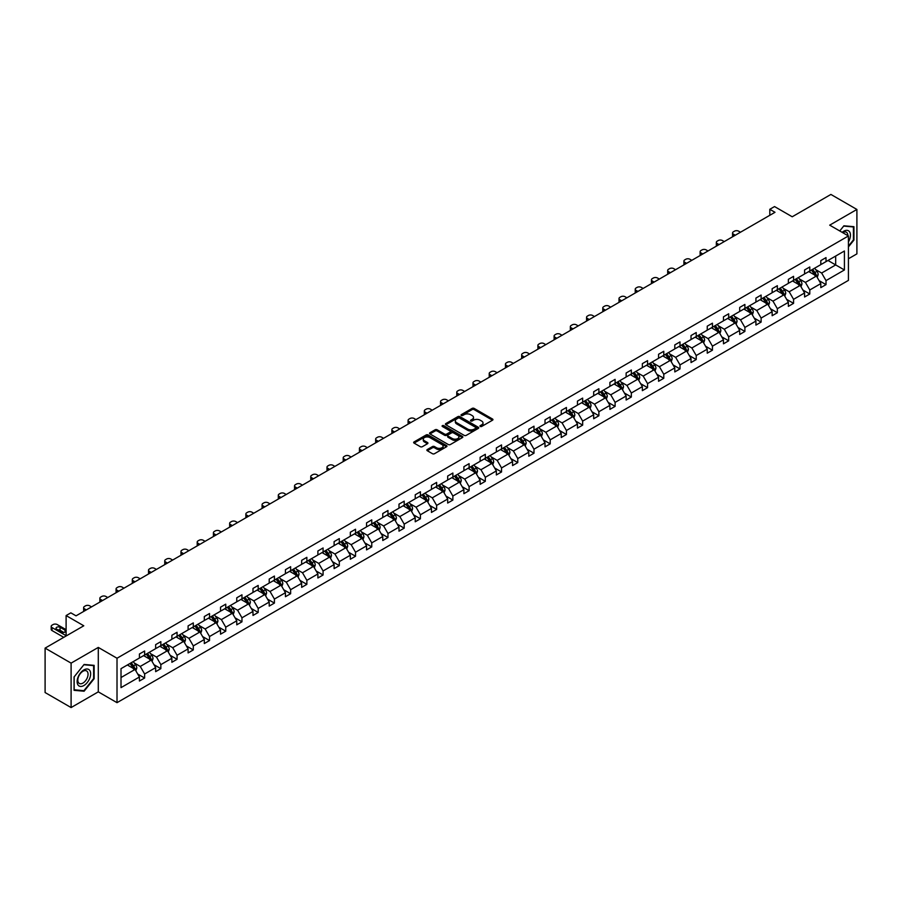 <?xml version="1.0" encoding="UTF-8"?>
<svg xmlns="http://www.w3.org/2000/svg" width="902" height="902" viewBox="0 0 902 902"><rect width="100%" height="100%" fill="white"/><g stroke="black" fill="none" stroke-linecap="round" stroke-linejoin="round"><path stroke-width="1.35" d="M480.247 426.454A1.015 0.586 0 0 0 481.679 426.454L492.526 420.197A1.443 0.834 0 0 0 492.954 419.61A1.443 0.834 0 0 0 492.526 419.024L474.148 408.414A1.443 0.834 0 0 0 472.107 408.414L461.26 414.672A1.015 0.586 0 0 0 462.692 415.495L464.102 414.683A4.623 2.672 0 0 1 470.63 414.683L472.163 415.574A4.623 2.672 0 0 1 473.516 417.457A4.623 2.672 0 0 1 472.163 419.34L470.754 420.152A1.015 0.586 0 0 0 472.186 420.975L473.595 420.174A4.623 2.672 0 0 1 480.123 420.174L481.657 421.054A4.623 2.672 0 0 1 483.01 422.937A4.623 2.672 0 0 1 481.657 424.819L480.247 425.631A1.015 0.586 0 0 0 480.247 426.454L480.247 425.631M848.421 258.773L856.9 253.879L856.9 209.456L830.9 194.437L792.215 216.773L774.536 206.569L769.801 209.298L769.801 215.307M71.1 707.563L98.295 691.857L98.295 647.422L71.1 663.128L71.1 707.563L45.1 692.544L45.1 648.121L83.785 625.785L66.105 615.57L66.105 635.989M71.1 663.128L45.1 648.121M427.3 449.546A1.443 0.834 0 0 0 426.872 450.132A1.443 0.834 0 0 0 427.3 450.729L432.453 453.706A1.443 0.834 0 0 0 434.493 453.706L446.535 446.749A1.443 0.834 0 0 0 446.964 446.163A1.443 0.834 0 0 0 446.535 445.565L428.168 434.967A1.443 0.834 0 0 0 426.127 434.967L414.074 441.912A1.443 0.834 0 0 0 413.657 442.51A1.443 0.834 0 0 0 414.074 443.096L420.309 446.693A1.443 0.834 0 0 0 422.35 446.693L427.503 443.716A1.443 0.834 0 0 0 427.92 443.119A1.443 0.834 0 0 0 427.503 442.532L424.414 440.751A3.867 2.232 0 0 1 423.286 439.173A3.867 2.232 0 0 1 425.665 437.12A3.867 2.232 0 0 1 429.871 437.594L441.969 444.585A3.867 2.232 0 0 1 443.107 446.163A3.867 2.232 0 0 1 440.717 448.215A3.867 2.232 0 0 1 436.512 447.73L434.493 446.569A1.443 0.834 0 0 0 432.453 446.569L427.3 449.546L427.3 450.729L432.453 447.775L432.453 446.569M66.105 615.57L70.841 612.841L76.039 615.841L774.998 212.297L769.801 209.298M98.295 647.422L117.012 658.234L848.421 235.963L848.421 280.387L117.012 702.669L117.012 658.234M856.9 209.456L829.705 225.15L848.421 235.963M464.203 435.373A1.443 0.834 0 0 0 466.244 435.373L478.285 428.416A1.443 0.834 0 0 0 478.714 427.83A1.443 0.834 0 0 0 478.285 427.244L459.919 416.634A1.443 0.834 0 0 0 457.866 416.634L445.825 423.59A1.443 0.834 0 0 0 445.408 424.177A1.443 0.834 0 0 0 445.825 424.763L464.203 435.373M442.713 426.68A1.015 0.586 0 0 1 443.739 426.826L462.399 437.594L450.369 444.539A1.443 0.834 0 0 1 448.328 444.539L429.95 433.93L435.102 430.976L435.102 429.78L429.95 432.746A1.443 0.834 0 0 0 429.532 433.343A1.443 0.834 0 0 0 429.95 433.93L429.95 432.746M435.102 430.976A1.443 0.834 0 0 1 437.154 430.976L437.154 429.78A1.443 0.834 0 0 0 435.102 429.78M437.154 429.78L444.596 434.076A1.443 0.834 0 0 0 446.648 434.076L450.064 432.103A1.443 0.834 0 0 0 450.481 431.517A1.443 0.834 0 0 0 450.064 430.919L442.307 426.443A1.015 0.586 0 0 1 443.739 425.62L462.41 436.41A1.443 0.834 0 0 1 462.839 436.996A1.443 0.834 0 0 1 462.41 437.583L462.41 436.41M121.015 668.653L139.427 658.02L139.427 654.006L144.624 650.996L144.624 655.021L155.651 648.662L155.651 644.637L160.849 641.638L160.849 645.652L171.876 639.293L171.876 635.267L177.074 632.268L177.074 636.293L188.101 629.923L188.101 625.898L193.299 622.899L193.299 626.924L204.314 620.553L204.314 616.54L209.523 613.529L209.523 617.554L220.539 611.195L220.539 607.17L225.748 604.171L225.748 608.185L236.764 601.826L236.764 597.801L241.961 594.801L241.961 598.827L252.988 592.456L252.988 588.431L258.186 585.432L258.186 589.457L269.213 583.098L269.213 579.073L274.411 576.062L274.411 580.087L285.438 573.728L285.438 569.703L290.636 566.704L290.636 570.729L301.663 564.359L301.663 560.334L306.86 557.335L306.86 561.36L317.887 554.989L317.887 550.975L323.085 547.965L323.085 551.99L334.112 545.631L334.112 541.606L339.31 538.607L339.31 542.621L350.326 536.262L350.326 532.236L355.535 529.237L355.535 533.262L366.55 526.892L366.55 522.867L371.759 519.868L371.759 523.893L382.775 517.522L382.775 513.509L387.973 510.498L387.973 514.523L399 508.164L399 504.139L404.197 501.14L404.197 505.154L415.224 498.795L415.224 494.77L420.422 491.77L420.422 495.796L431.449 489.425L431.449 485.4L436.647 482.401L436.647 486.426L447.674 480.056L447.674 476.042L452.872 473.031L452.872 477.057L463.899 470.697L463.899 466.672L469.096 463.673L469.096 467.687L480.123 461.328L480.123 457.303L485.321 454.304L485.321 458.329L496.348 451.958L496.348 447.933L501.546 444.934L501.546 448.959L512.562 442.589L512.562 438.575L517.771 435.565L517.771 439.59L528.786 433.231L528.786 429.205L533.984 426.206L533.984 430.22L545.011 423.861L545.011 419.836L550.209 416.837L550.209 420.862L561.236 414.492L561.236 410.466L566.433 407.467L566.433 411.492L577.46 405.133L577.46 401.108L582.658 398.098L582.658 402.123L593.685 395.764L593.685 391.739L598.883 388.739L598.883 392.765L609.91 386.394L609.91 382.369L615.108 379.37L615.108 383.395L626.135 377.025L626.135 373L631.332 370L631.332 374.026L642.359 367.666L642.359 363.641L647.557 360.631L647.557 364.656L658.573 358.297L658.573 354.272L663.782 351.273L663.782 355.298L674.797 348.927L674.797 344.902L680.007 341.903L680.007 345.928L691.022 339.558L691.022 335.544L696.22 332.534L696.22 336.559L707.247 330.2L707.247 326.174L712.445 323.175L712.445 327.189L723.472 320.83L723.472 316.805L728.669 313.806L728.669 317.831L739.696 311.461L739.696 307.435L744.894 304.436L744.894 308.461L755.921 302.091L755.921 298.077L761.119 295.067L761.119 299.092L772.146 292.733L772.146 288.708L777.344 285.709L777.344 289.722L788.371 283.363L788.371 279.338L793.568 276.339L793.568 280.364L804.584 273.994L804.584 269.969L809.793 266.969L809.793 270.995L820.809 264.624L820.809 260.61L826.018 257.6L826.018 261.625L844.419 251.004L844.419 269.969L826.018 280.601L826.018 284.626L820.809 287.625L820.809 283.6L809.793 289.97L809.793 293.996L804.584 296.995L804.584 292.97L793.568 299.329L793.568 303.354L788.371 306.364L788.371 302.339L777.344 308.698L777.344 312.723L772.146 315.723L772.146 311.697L761.119 318.068L761.119 322.093L755.921 325.092L755.921 321.067L744.894 327.437L744.894 331.451L739.696 334.462L739.696 330.436L728.669 336.796L728.669 340.821L723.472 343.82L723.472 339.806L712.445 346.165L712.445 350.19L707.247 353.189L707.247 349.164L696.22 355.535L696.22 359.56L691.022 362.559L691.022 358.534L680.007 364.904L680.007 368.918L674.797 371.928L674.797 367.903L663.782 374.262L663.782 378.288L658.573 381.287L658.573 377.273L647.557 383.632L647.557 387.657L642.359 390.656L642.359 386.631L631.332 393.001L631.332 397.027L626.135 400.026L626.135 396.001L615.108 402.371L615.108 406.385L609.91 409.395L609.91 405.37L598.883 411.729L598.883 415.754L593.685 418.753L593.685 414.74L582.658 421.099L582.658 425.124L577.46 428.123L577.46 424.098L566.433 430.468L566.433 434.493L561.236 437.493L561.236 433.467L550.209 439.838L550.209 443.852L545.011 446.862L545.011 442.837L533.984 449.196L533.984 453.221L528.786 456.22L528.786 452.206L517.771 458.566L517.771 462.591L512.562 465.59L512.562 461.565L501.546 467.935L501.546 471.96L496.348 474.959L496.348 470.934L485.321 477.293L485.321 481.318L480.123 484.329L480.123 480.304L469.096 486.663L469.096 490.688L463.899 493.687L463.899 489.662L452.872 496.032L452.872 500.058L447.674 503.057L447.674 499.031L436.647 505.402L436.647 509.416L431.449 512.426L431.449 508.401L420.422 514.76L420.422 518.785L415.224 521.784L415.224 517.771L404.197 524.13L404.197 528.155L399 531.154L399 527.129L387.973 533.499L387.973 537.524L382.775 540.523L382.775 536.498L371.759 542.869L371.759 546.883L366.55 549.893L366.55 545.868L355.535 552.227L355.535 556.252L350.326 559.251L350.326 555.237L339.31 561.596L339.31 565.622L334.112 568.621L334.112 564.596L323.085 570.966L323.085 574.991L317.887 577.99L317.887 573.965L306.86 580.336L306.86 584.349L301.663 587.36L301.663 583.335L290.636 589.694L290.636 593.719L285.438 596.718L285.438 592.704L274.411 599.063L274.411 603.088L269.213 606.088L269.213 602.062L258.186 608.433L258.186 612.458L252.988 615.457L252.988 611.432L241.961 617.802L241.961 621.816L236.764 624.827L236.764 620.802L225.748 627.161L225.748 631.186L220.539 634.185L220.539 630.171L209.523 636.53L209.523 640.555L204.314 643.554L204.314 639.529L193.299 645.9L193.299 649.925L188.101 652.924L188.101 648.899L177.074 655.258L177.074 659.283L171.876 662.293L171.876 658.268L160.849 664.627L160.849 668.653L155.651 671.652L155.651 667.627L144.624 673.997L144.624 678.022L139.427 681.021L139.427 676.996L121.015 687.628L121.015 668.653M143.587 655.619L151.277 660.061L140.261 666.431L134.24 662.959M140.261 666.431L144.624 673.997M151.277 660.061L155.651 667.627M139.427 657.062L140.261 657.547L144.624 655.021M159.812 646.26L167.501 650.703L156.486 657.062L150.465 653.589M156.486 657.062L160.849 664.627M167.501 650.703L171.876 658.268M155.651 647.692L156.486 648.177L160.849 645.652M176.037 636.891L183.726 641.333L172.699 647.692L166.69 644.22M172.699 647.692L177.074 655.258M183.726 641.333L188.101 648.899M171.876 638.334L172.699 638.808L177.074 636.293M192.25 627.521L199.951 631.964L188.924 638.334L182.903 634.861M188.924 638.334L193.299 645.9M199.951 631.964L204.314 639.529M188.101 628.965L188.924 629.449L193.299 626.924M208.475 618.152L216.176 622.606L205.149 628.965L199.128 625.492M205.149 628.965L209.523 636.53M216.176 622.606L220.539 630.171M204.314 619.595L205.149 620.08L209.523 617.554M224.699 608.794L232.4 613.236L221.373 619.595L215.352 616.122M221.373 619.595L225.748 627.161M232.4 613.236L236.764 620.802M220.539 610.237L221.373 610.71L225.748 608.185M240.924 599.424L248.625 603.866L237.598 610.237L231.577 606.753M237.598 610.237L241.961 617.802M248.625 603.866L252.988 611.432M236.764 600.867L237.598 601.341L241.961 598.827M257.149 590.055L264.85 594.497L253.823 600.867L247.802 597.395M253.823 600.867L258.186 608.433M264.85 594.497L269.213 602.062M252.988 591.498L253.823 591.983L258.186 589.457M273.374 580.696L281.074 585.139L270.048 591.498L264.027 588.025M270.048 591.498L274.411 599.063M281.074 585.139L285.438 592.704M269.213 582.128L270.048 582.613L274.411 580.087M289.598 571.327L297.288 575.769L286.272 582.128L280.251 578.656M286.272 582.128L290.636 589.694M297.288 575.769L301.663 583.335M285.438 572.77L286.272 573.244L290.636 570.729M305.823 561.957L313.513 566.4L302.497 572.77L296.476 569.286M302.497 572.77L306.86 580.336M313.513 566.4L317.887 573.965M301.663 563.4L302.497 563.874L306.86 561.36M322.048 552.588L329.737 557.03L318.71 563.4L312.701 559.928M318.71 563.4L323.085 570.966M329.737 557.03L334.112 564.596M317.887 554.031L318.71 554.516L323.085 551.99M338.273 543.23L345.962 547.672L334.935 554.031L328.926 550.558M334.935 554.031L339.31 561.596M345.962 547.672L350.326 555.237M334.112 544.661L334.935 545.146L339.31 542.621M354.486 533.86L362.187 538.302L351.16 544.661L345.139 541.189M351.16 544.661L355.535 552.227M362.187 538.302L366.55 545.868M350.326 535.303L351.16 535.777L355.535 533.262M370.711 524.49L378.412 528.933L367.385 535.303L361.364 531.819M367.385 535.303L371.759 542.869M378.412 528.933L382.775 536.498M366.55 525.934L367.385 526.407L371.759 523.893M386.935 515.121L394.636 519.563L383.609 525.934L377.588 522.461M383.609 525.934L387.973 533.499M394.636 519.563L399 527.129M382.775 516.564L383.609 517.049L387.973 514.523M403.16 505.763L410.861 510.205L399.834 516.564L393.813 513.091M399.834 516.564L404.197 524.13M410.861 510.205L415.224 517.771M399 507.195L399.834 507.679L404.197 505.154M419.385 496.393L427.086 500.835L416.059 507.195L410.038 503.722M416.059 507.195L420.422 514.76M427.086 500.835L431.449 508.401M415.224 497.836L416.059 498.31L420.422 495.796M435.61 487.024L443.299 491.466L432.283 497.836L426.263 494.352M432.283 497.836L436.647 505.402M443.299 491.466L447.674 499.031M431.449 488.467L432.283 488.952L436.647 486.426M451.834 477.654L459.524 482.096L448.508 488.467L442.487 484.994M448.508 488.467L452.872 496.032M459.524 482.096L463.899 489.662M447.674 479.097L448.508 479.582L452.872 477.057M468.059 468.296L475.749 472.738L464.733 479.097L458.712 475.625M464.733 479.097L469.096 486.663M475.749 472.738L480.123 480.304M463.899 469.728L464.733 470.213L469.096 467.687M484.284 458.926L491.973 463.369L480.946 469.728L474.937 466.255M480.946 469.728L485.321 477.293M491.973 463.369L496.348 470.934M480.123 460.37L480.946 460.843L485.321 458.329M500.497 449.557L508.198 453.999L497.171 460.37L491.15 456.897M497.171 460.37L501.546 467.935M508.198 453.999L512.562 461.565M496.348 451L497.171 451.485L501.546 448.959M516.722 440.187L524.423 444.641L513.396 451L507.375 447.527M513.396 451L517.771 458.566M524.423 444.641L528.786 452.206M512.562 441.63L513.396 442.115L517.771 439.59M532.947 430.829L540.648 435.271L529.621 441.63L523.6 438.158M529.621 441.63L533.984 449.196M540.648 435.271L545.011 442.837M528.786 432.272L529.621 432.746L533.984 430.22M549.171 421.459L556.872 425.902L545.845 432.272L539.824 428.788M545.845 432.272L550.209 439.838M556.872 425.902L561.236 433.467M545.011 422.903L545.845 423.376L550.209 420.862M565.396 412.09L573.097 416.532L562.07 422.903L556.049 419.43M562.07 422.903L566.433 430.468M573.097 416.532L577.46 424.098M561.236 413.533L562.07 414.018L566.433 411.492M581.621 402.732L589.31 407.174L578.295 413.533L572.274 410.06M578.295 413.533L582.658 421.099M589.31 407.174L593.685 414.74M577.46 404.164L578.295 404.648L582.658 402.123M597.846 393.362L605.535 397.805L594.519 404.164L588.499 400.691M594.519 404.164L598.883 411.729M605.535 397.805L609.91 405.37M593.685 394.805L594.519 395.279L598.883 392.765M614.07 383.993L621.76 388.435L610.744 394.805L604.723 391.321M610.744 394.805L615.108 402.371M621.76 388.435L626.135 396.001M609.91 385.436L610.744 385.909L615.108 383.395M630.295 374.623L637.985 379.065L626.958 385.436L620.948 381.963M626.958 385.436L631.332 393.001M637.985 379.065L642.359 386.631M626.135 376.066L626.958 376.551L631.332 374.026M646.508 365.265L654.209 369.707L643.182 376.066L637.162 372.594M643.182 376.066L647.557 383.632M654.209 369.707L658.573 377.273M642.359 366.697L643.182 367.182L647.557 364.656M662.733 355.895L670.434 360.338L659.407 366.697L653.386 363.224M659.407 366.697L663.782 374.262M670.434 360.338L674.797 367.903M658.573 357.339L659.407 357.812L663.782 355.298M678.958 346.526L686.659 350.968L675.632 357.339L669.611 353.855M675.632 357.339L680.007 364.904M686.659 350.968L691.022 358.534M674.797 347.969L675.632 348.443L680.007 345.928M695.183 337.156L702.883 341.599L691.857 347.969L685.836 344.496M691.857 347.969L696.22 355.535M702.883 341.599L707.247 349.164M691.022 338.6L691.857 339.084L696.22 336.559M711.407 327.798L719.108 332.24L708.081 338.6L702.06 335.127M708.081 338.6L712.445 346.165M719.108 332.24L723.472 339.806M707.247 329.23L708.081 329.715L712.445 327.189M727.632 318.429L735.333 322.871L724.306 329.23L718.285 325.757M724.306 329.23L728.669 336.796M735.333 322.871L739.696 330.436M723.472 319.872L724.306 320.345L728.669 317.831M743.857 309.059L751.546 313.501L740.531 319.872L734.51 316.388M740.531 319.872L744.894 327.437M751.546 313.501L755.921 321.067M739.696 310.502L740.531 310.987L744.894 308.461M760.082 299.69L767.771 304.132L756.755 310.502L750.735 307.03M756.755 310.502L761.119 318.068M767.771 304.132L772.146 311.697M755.921 301.133L756.755 301.618L761.119 299.092M776.306 290.331L783.996 294.774L772.969 301.133L766.959 297.66M772.969 301.133L777.344 308.698M783.996 294.774L788.371 302.339M772.146 291.763L772.969 292.248L777.344 289.722M792.531 280.962L800.221 285.404L789.194 291.763L783.184 288.29M789.194 291.763L793.568 299.329M800.221 285.404L804.584 292.97M788.371 282.405L789.194 282.878L793.568 280.364M808.744 271.592L816.445 276.035L805.418 282.405L799.397 278.932M805.418 282.405L809.793 289.97M816.445 276.035L820.809 283.6M804.584 273.035L805.418 273.52L809.793 270.995M827.991 260.486L835.68 264.929L821.643 273.035L815.622 269.563M821.643 273.035L826.018 280.601M844.419 269.969L835.68 264.929L835.68 256.044L844.419 251.004M98.295 691.857L117.012 702.669M820.809 263.666L821.643 264.151L826.018 261.625M121.015 677.537L135.052 669.431L127.362 664.988M135.052 669.431L139.427 676.996M819.095 280.635L826.018 284.626M802.87 289.993L809.793 293.996M786.645 299.363L793.568 303.354M770.432 308.732L777.344 312.723M754.207 318.102L761.119 322.093M737.983 327.46L744.894 331.451M721.758 336.829L728.669 340.821M705.533 346.199L712.445 350.19M689.308 355.568L696.22 359.56M673.084 364.927L680.007 368.918M656.859 374.296L663.782 378.288M640.634 383.666L647.557 387.657M624.409 393.035L631.332 397.027M608.196 402.393L615.108 406.385M591.971 411.763L598.883 415.754M575.747 421.133L582.658 425.124M559.522 430.491L566.433 434.493M543.297 439.86L550.209 443.852M527.072 449.23L533.984 453.221M510.848 458.599L517.771 462.591M494.623 467.958L501.546 471.96M478.398 477.327L485.321 481.318M462.185 486.697L469.096 490.688M445.96 496.066L452.872 500.058M429.735 505.424L436.647 509.416M413.511 514.794L420.422 518.785M397.286 524.163L404.197 528.155M381.061 533.533L387.973 537.524M364.836 542.891L371.759 546.883M348.612 552.261L355.535 556.252M332.387 561.63L339.31 565.622M316.174 571L323.085 574.991M299.949 580.358L306.86 584.349M283.724 589.728L290.636 593.719M267.499 599.097L274.411 603.088M251.275 608.455L258.186 612.458M235.05 617.825L241.961 621.816M218.825 627.194L225.748 631.186M202.6 636.564L209.523 640.555M186.376 645.922L193.299 649.925M170.151 655.292L177.074 659.283M153.938 664.661L160.849 668.653M137.713 674.031L144.624 678.022M848.421 246.922L853.935 240.067L853.935 226.684L843.9 225.793L839.751 230.957L843.697 226.086L853.416 226.954L853.416 239.921L848.421 246.133M94.135 678.732L94.135 665.349L84.1 664.458L74.065 676.94L74.065 690.323L84.1 691.225L94.135 678.732L93.616 678.439M480.653 426.601L481.657 426.026A4.623 2.672 0 0 0 483.01 424.143L483.01 422.937M473.516 417.457L473.516 418.663A4.623 2.672 0 0 1 472.163 420.546L471.16 421.121M492.503 420.208L474.148 409.609A1.443 0.834 0 0 0 472.107 409.609L461.666 415.642M478.263 428.427L459.919 417.829A1.443 0.834 0 0 0 457.866 417.829L445.847 424.774M475.737 428.247A1.015 0.586 0 0 0 475.737 427.413L459.603 418.111A1.015 0.586 0 0 0 458.182 418.111L456.694 418.956A4.623 2.672 0 0 0 455.341 420.851A4.623 2.672 0 0 0 456.694 422.734L467.721 429.093A4.623 2.672 0 0 0 474.26 429.093L475.737 428.247L475.737 429.442A1.015 0.586 0 0 0 476.03 429.036L476.03 427.83M455.341 420.851L455.341 422.046A4.623 2.672 0 0 0 456.694 423.929L456.694 422.734M475.737 429.442L474.26 430.299A4.623 2.672 0 0 1 467.721 430.299L456.694 423.929M437.154 430.976L444.596 435.283A1.443 0.834 0 0 0 446.648 435.283L450.064 433.298A1.443 0.834 0 0 0 450.481 432.712L450.481 431.517M452.33 438.541A3.867 2.232 0 0 0 456.547 439.026A3.867 2.232 0 0 0 458.926 436.963A3.867 2.232 0 0 0 457.799 435.384L453.537 432.926A1.443 0.834 0 0 0 451.496 432.926L448.068 434.899A1.443 0.834 0 0 0 447.651 435.497A1.443 0.834 0 0 0 448.068 436.083L452.33 438.541L452.33 439.748A3.867 2.232 0 0 0 456.547 440.221A3.867 2.232 0 0 0 458.926 438.169L458.926 436.963M447.651 435.497L447.651 436.692A1.443 0.834 0 0 0 448.068 437.278L448.068 436.083M452.33 439.748L448.068 437.278M443.107 446.163L443.107 447.358A3.867 2.232 0 0 1 440.717 449.421A3.867 2.232 0 0 1 436.512 448.937L434.493 447.775A1.443 0.834 0 0 0 432.453 447.775M423.286 439.173L423.286 440.379A3.867 2.232 0 0 0 424.414 441.957L424.414 440.751M427.503 442.532L427.503 443.716L424.414 441.957M446.535 445.565L446.535 446.749L428.168 436.162A1.443 0.834 0 0 0 426.127 436.162L414.097 443.107L414.074 441.912M83.04 690.605L84.1 691.225M817.235 277.41L818.193 274.648A3.901 2.255 -120 0 0 816.953 271.322L814.619 268.21M735.277 235.242L733.439 234.182A2.943 1.703 -0 0 1 732.571 232.975A2.943 1.703 -0 0 1 733.439 231.769L734.476 231.171A2.943 1.703 -0 0 1 738.637 231.171L740.474 232.231M810.424 272.562L809.41 271.209M732.819 236.662A2.943 1.703 180 0 1 732.571 235.974L732.571 232.975M814.844 275.527L816.084 274.806A3.901 2.255 -120 0 0 814.968 272.472L812.634 269.348M811.665 269.912L814.235 273.34A1.984 1.15 60 0 1 814.596 273.949L816.084 274.806M811.394 270.07L813.728 273.182A3.901 2.255 60 0 1 814.698 275.031M801.01 286.768L801.968 284.006A3.901 2.255 -120 0 0 800.728 280.691L798.394 277.579M719.052 244.6L717.214 243.54A2.943 1.703 -0 0 1 716.346 242.345A2.943 1.703 -0 0 1 717.214 241.138L718.251 240.541A2.943 1.703 -0 0 1 722.412 240.541L724.25 241.601M794.2 281.931L793.185 280.578M716.594 246.02A2.943 1.703 180 0 1 716.346 245.344L716.346 242.345M798.62 284.897L799.86 284.175A3.901 2.255 -120 0 0 798.744 281.83L796.41 278.718M795.44 279.282L798.011 282.709A1.984 1.15 60 0 1 798.371 283.318L799.86 284.175M795.169 279.44L797.503 282.551A3.901 2.255 60 0 1 798.473 284.389M784.785 296.138L785.743 293.375A3.901 2.255 -120 0 0 784.503 290.061L782.169 286.937M702.827 253.969L700.989 252.91A2.943 1.703 -0 0 1 700.121 251.703A2.943 1.703 -0 0 1 700.989 250.508L702.027 249.91A2.943 1.703 -0 0 1 706.187 249.91L708.025 250.97M777.975 291.301L776.972 289.948M700.369 255.39A2.943 1.703 180 0 1 700.121 254.714L700.121 251.703M782.395 294.266L783.646 293.545A3.901 2.255 -120 0 0 782.53 291.199L780.185 288.088M779.215 288.651L781.786 292.079A1.984 1.15 60 0 1 782.147 292.676L783.646 293.545M778.945 288.798L781.279 291.921A3.901 2.255 60 0 1 782.248 293.759M848.421 241.894A9.561 5.525 120 0 0 849.549 239.571A9.561 5.525 120 0 0 849.12 231.262A9.561 5.525 120 0 0 842.152 232.344M847.857 235.636A7.239 4.183 120 0 0 846.358 232.231A7.239 4.183 120 0 0 842.671 232.637M852.773 226.582L853.416 226.954M89.749 678.236A9.561 5.525 120 0 0 87.269 669.002A9.561 5.525 120 0 0 78.034 677.199A9.561 5.525 120 0 0 80.515 686.433A9.561 5.525 120 0 0 89.749 678.236M87.37 677.571A7.239 4.183 120 0 0 86.558 670.908A7.239 4.183 120 0 0 78.508 676.771A7.239 4.183 120 0 0 79.32 683.445A7.239 4.183 120 0 0 87.37 677.571M74.167 689.816L74.167 676.85L83.886 664.751L93.616 665.62L93.616 678.586L83.886 690.684L74.065 689.759M92.974 665.248L93.616 665.62M768.56 305.507L769.519 302.745A3.901 2.255 -120 0 0 768.278 299.43L765.945 296.307M686.602 263.339L684.765 262.279A2.943 1.703 -0 0 1 683.908 261.073A2.943 1.703 -0 0 1 684.765 259.877L685.802 259.269A2.943 1.703 -0 0 1 689.962 259.269L691.8 260.34M761.75 300.659L760.747 299.306M684.144 264.76A2.943 1.703 180 0 1 683.908 264.072L683.908 261.073M766.17 303.636L767.422 302.914A3.901 2.255 -120 0 0 766.305 300.569L763.971 297.446M762.991 298.01L765.561 301.448A1.984 1.15 60 0 1 765.922 302.046L767.422 302.914M762.72 298.167L765.054 301.291A3.901 2.255 60 0 1 766.023 303.128M752.347 314.877L753.294 312.115A3.901 2.255 -120 0 0 752.054 308.788L749.72 305.677M670.378 272.708L668.54 271.637A2.943 1.703 -0 0 1 667.683 270.442A2.943 1.703 -0 0 1 668.54 269.236L669.577 268.638A2.943 1.703 -0 0 1 673.738 268.638L675.575 269.698M745.537 310.029L744.522 308.676M667.92 274.118A2.943 1.703 180 0 1 667.683 273.441L667.683 270.442M749.945 312.994L751.197 312.272A3.901 2.255 -120 0 0 750.081 309.927L747.747 306.815M746.766 307.379L749.337 310.807A1.984 1.15 60 0 1 749.697 311.415L751.197 312.272M746.495 307.537L748.829 310.649A3.901 2.255 60 0 1 749.799 312.498M736.122 324.235L737.069 321.473A3.901 2.255 -120 0 0 735.829 318.158L733.495 315.046M654.153 282.067L652.315 281.007A2.943 1.703 -0 0 1 651.458 279.812A2.943 1.703 -0 0 1 652.315 278.605L653.352 278.008A2.943 1.703 -0 0 1 657.513 278.008L659.362 279.068M729.312 319.398L728.297 318.045M651.706 283.487A2.943 1.703 180 0 1 651.458 282.811L651.458 279.812M733.721 322.364L734.972 321.642A3.901 2.255 -120 0 0 733.856 319.297L731.522 316.185M730.541 316.749L733.112 320.176A1.984 1.15 60 0 1 733.473 320.774L734.972 321.642M730.27 316.906L732.604 320.018A3.901 2.255 60 0 1 733.574 321.856M719.897 333.605L720.856 330.842A3.901 2.255 -120 0 0 719.604 327.527L717.27 324.404M637.939 291.436L636.09 290.376A2.943 1.703 -0 0 1 635.233 289.17A2.943 1.703 -0 0 1 636.09 287.975L637.139 287.377A2.943 1.703 -0 0 1 641.288 287.377L643.137 288.437M713.087 328.756L712.073 327.415M635.482 292.857A2.943 1.703 180 0 1 635.233 292.18L635.233 289.17M717.496 331.733L718.747 331.011A3.901 2.255 -120 0 0 717.631 328.666L715.297 325.554M714.316 326.118L716.887 329.546A1.984 1.15 60 0 1 717.248 330.143L718.747 331.011M714.046 326.265L716.38 329.388A3.901 2.255 60 0 1 717.349 331.226M703.673 342.974L704.631 340.212A3.901 2.255 -120 0 0 703.38 336.897L701.046 333.774M621.715 300.806L619.866 299.746A2.943 1.703 -0 0 1 619.009 298.539A2.943 1.703 -0 0 1 619.866 297.344L620.914 296.735A2.943 1.703 -0 0 1 625.075 296.735L626.913 297.807M696.863 338.126L695.848 336.773M619.257 302.226A2.943 1.703 180 0 1 619.009 301.539L619.009 298.539M701.271 341.091L702.523 340.381A3.901 2.255 -120 0 0 701.406 338.036L699.073 334.913M698.092 335.476L700.662 338.904A1.984 1.15 60 0 1 701.023 339.513L702.523 340.381M697.821 335.634L700.155 338.757A3.901 2.255 60 0 1 701.136 340.595M687.448 352.344L688.406 349.581A3.901 2.255 -120 0 0 687.155 346.255L684.821 343.143M605.49 310.175L603.652 309.104A2.943 1.703 -0 0 1 602.784 307.909A2.943 1.703 -0 0 1 603.652 306.703L604.69 306.105A2.943 1.703 -0 0 1 608.85 306.105L610.688 307.165M680.638 347.495L679.623 346.142M603.032 311.585A2.943 1.703 180 0 1 602.784 310.908L602.784 307.909M685.046 350.461L686.298 349.739A3.901 2.255 -120 0 0 685.182 347.394L682.848 344.282M681.878 344.846L684.438 348.273A1.984 1.15 60 0 1 684.798 348.882L686.298 349.739M681.596 345.004L683.942 348.116A3.901 2.255 60 0 1 684.911 349.965M671.223 361.702L672.182 358.94A3.901 2.255 -120 0 0 670.941 355.625L668.596 352.513M589.265 319.533L587.428 318.474A2.943 1.703 -0 0 1 586.559 317.278A2.943 1.703 -0 0 1 587.428 316.072L588.465 315.474A2.943 1.703 -0 0 1 592.625 315.474L594.463 316.534M664.413 356.865L663.398 355.512M586.807 320.954A2.943 1.703 180 0 1 586.559 320.278L586.559 317.278M668.833 359.83L670.073 359.109A3.901 2.255 -120 0 0 668.957 356.764L666.623 353.652M665.653 354.215L668.224 357.643A1.984 1.15 60 0 1 668.585 358.241L670.073 359.109M665.383 354.373L667.717 357.485A3.901 2.255 60 0 1 668.686 359.323M654.999 371.072L655.957 368.309A3.901 2.255 -120 0 0 654.717 364.994L652.383 361.871M573.041 328.903L571.203 327.843A2.943 1.703 -0 0 1 570.335 326.637A2.943 1.703 -0 0 1 571.203 325.442L572.24 324.844A2.943 1.703 -0 0 1 576.401 324.844L578.238 325.904M648.188 366.223L647.174 364.882M570.583 330.324A2.943 1.703 180 0 1 570.335 329.647L570.335 326.637M652.608 369.2L653.849 368.478A3.901 2.255 -120 0 0 652.732 366.133L650.398 363.01M649.429 363.574L651.999 367.013A1.984 1.15 60 0 1 652.36 367.61L653.849 368.478M649.158 363.731L651.492 366.855A3.901 2.255 60 0 1 652.462 368.692M638.774 380.441L639.732 377.679A3.901 2.255 -120 0 0 638.492 374.353L636.158 371.241M556.816 338.273L554.978 337.213A2.943 1.703 -0 0 1 554.11 336.006A2.943 1.703 -0 0 1 554.978 334.811L556.015 334.202A2.943 1.703 -0 0 1 560.176 334.202L562.014 335.273M631.964 375.593L630.96 374.24M554.358 339.693A2.943 1.703 180 0 1 554.11 339.005L554.11 336.006M636.384 378.558L637.624 377.848A3.901 2.255 -120 0 0 636.519 375.503L634.174 372.379M633.204 372.943L635.775 376.371A1.984 1.15 60 0 1 636.135 376.98L637.624 377.848M632.933 373.101L635.267 376.224A3.901 2.255 60 0 1 636.237 378.062M622.549 389.811L623.507 387.048A3.901 2.255 -120 0 0 622.267 383.722L619.933 380.61M540.591 347.642L538.753 346.571A2.943 1.703 -0 0 1 537.896 345.376A2.943 1.703 -0 0 1 538.753 344.169L539.791 343.572A2.943 1.703 -0 0 1 543.951 343.572L545.789 344.632M615.739 384.962L614.736 383.609M538.133 349.051A2.943 1.703 180 0 1 537.896 348.375L537.896 345.376M620.159 387.928L621.41 387.206A3.901 2.255 -120 0 0 620.294 384.861L617.96 381.749M616.979 382.313L619.55 385.74A1.984 1.15 60 0 1 619.911 386.349L621.41 387.206M616.709 382.471L619.043 385.582A3.901 2.255 60 0 1 620.012 387.432M606.324 399.169L607.283 396.406A3.901 2.255 -120 0 0 606.043 393.092L603.709 389.968M524.366 357L522.529 355.94A2.943 1.703 -0 0 1 521.672 354.745A2.943 1.703 -0 0 1 522.529 353.539L523.566 352.941A2.943 1.703 -0 0 1 527.726 352.941L529.564 354.001M599.526 394.332L598.511 392.979M521.908 358.421A2.943 1.703 180 0 1 521.672 357.744L521.672 354.745M603.934 397.297L605.186 396.576A3.901 2.255 -120 0 0 604.069 394.23L601.735 391.118M600.755 391.682L603.325 395.11A1.984 1.15 60 0 1 603.686 395.707L605.186 396.576M600.484 391.84L602.818 394.952A3.901 2.255 60 0 1 603.788 396.79M590.111 408.538L591.058 405.776A3.901 2.255 -120 0 0 589.818 402.461L587.484 399.338M508.142 366.37L506.304 365.31A2.943 1.703 -0 0 1 505.447 364.104A2.943 1.703 -0 0 1 506.304 362.908L507.341 362.311A2.943 1.703 -0 0 1 511.502 362.311L513.351 363.371M583.301 403.69L582.286 402.337M505.695 367.79A2.943 1.703 180 0 1 505.447 367.114L505.447 364.104M587.709 406.667L588.961 405.945A3.901 2.255 -120 0 0 587.845 403.6L585.511 400.477M584.53 401.04L587.101 404.479A1.984 1.15 60 0 1 587.461 405.077L588.961 405.945M584.259 401.198L586.593 404.322A3.901 2.255 60 0 1 587.563 406.159M573.886 417.908L574.845 415.145A3.901 2.255 -120 0 0 573.593 411.819L571.259 408.707M491.917 375.739L490.079 374.68A2.943 1.703 -0 0 1 489.222 373.473A2.943 1.703 -0 0 1 490.079 372.278L491.116 371.669A2.943 1.703 -0 0 1 495.277 371.669L497.126 372.74M567.076 413.06L566.061 411.707M489.47 377.16A2.943 1.703 180 0 1 489.222 376.472L489.222 373.473M571.485 416.025L572.736 415.303A3.901 2.255 -120 0 0 571.62 412.969L569.286 409.846M568.305 410.41L570.876 413.838A1.984 1.15 60 0 1 571.237 414.446L572.736 415.303M568.034 410.568L570.368 413.68A3.901 2.255 60 0 1 571.338 415.529M557.662 427.266L558.62 424.504A3.901 2.255 -120 0 0 557.368 421.189L555.034 418.077M475.704 385.109L473.854 384.038A2.943 1.703 -0 0 1 472.998 382.843A2.943 1.703 -0 0 1 473.854 381.636L474.903 381.039A2.943 1.703 -0 0 1 479.063 381.039L480.901 382.098M550.851 422.429L549.837 421.076M473.246 386.518A2.943 1.703 180 0 1 472.998 385.842L472.998 382.843M555.26 425.394L556.511 424.673A3.901 2.255 -120 0 0 555.395 422.328L553.061 419.216M552.08 419.78L554.651 423.207A1.984 1.15 60 0 1 555.012 423.816L556.511 424.673M551.81 419.937L554.144 423.049A3.901 2.255 60 0 1 555.125 424.887M541.437 436.636L542.395 433.873A3.901 2.255 -120 0 0 541.144 430.558L538.81 427.435M459.479 394.467L457.63 393.407A2.943 1.703 -0 0 1 456.773 392.212A2.943 1.703 -0 0 1 457.63 391.006L458.678 390.408A2.943 1.703 -0 0 1 462.839 390.408L464.677 391.468M534.627 431.799L533.612 430.446M457.021 395.888A2.943 1.703 180 0 1 456.773 395.211L456.773 392.212M539.035 434.764L540.287 434.042A3.901 2.255 -120 0 0 539.17 431.697L536.837 428.585M535.856 429.149L538.426 432.577A1.984 1.15 60 0 1 538.787 433.174L540.287 434.042M535.585 429.307L537.919 432.419A3.901 2.255 60 0 1 538.9 434.257M525.212 446.005L526.17 443.243A3.901 2.255 -120 0 0 524.93 439.928L522.585 436.805M443.254 403.837L441.416 402.777A2.943 1.703 -0 0 1 440.548 401.57A2.943 1.703 -0 0 1 441.416 400.375L442.454 399.778A2.943 1.703 -0 0 1 446.614 399.778L448.452 400.838M518.402 441.157L517.387 439.804M440.796 405.257A2.943 1.703 180 0 1 440.548 404.581L440.548 401.57M522.822 444.134L524.062 443.412A3.901 2.255 -120 0 0 522.946 441.067L520.612 437.944M519.642 438.507L522.202 441.946A1.984 1.15 60 0 1 522.562 442.544L524.062 443.412M519.372 438.665L521.706 441.788A3.901 2.255 60 0 1 522.675 443.626M508.987 455.375L509.946 452.612A3.901 2.255 -120 0 0 508.705 449.286L506.372 446.174M427.029 413.206L425.192 412.146A2.943 1.703 -0 0 1 424.323 410.94A2.943 1.703 -0 0 1 425.192 409.745L426.229 409.136A2.943 1.703 -0 0 1 430.389 409.136L432.227 410.196M502.177 450.526L501.162 449.173M424.571 414.627A2.943 1.703 180 0 1 424.323 413.939L424.323 410.94M506.597 453.492L507.837 452.77A3.901 2.255 -120 0 0 506.721 450.436L504.387 447.313M503.417 447.877L505.988 451.304A1.984 1.15 60 0 1 506.349 451.913L507.837 452.77M503.147 448.035L505.481 451.147A3.901 2.255 60 0 1 506.45 452.996M492.763 464.733L493.721 461.971A3.901 2.255 -120 0 0 492.481 458.656L490.147 455.544M410.805 422.564L408.967 421.505A2.943 1.703 -0 0 1 408.099 420.309A2.943 1.703 -0 0 1 408.967 419.103L410.004 418.505A2.943 1.703 -0 0 1 414.165 418.505L416.002 419.565M485.952 459.896L484.938 458.543M408.347 423.985A2.943 1.703 180 0 1 408.099 423.309L408.099 420.309M490.372 462.861L491.613 462.14A3.901 2.255 -120 0 0 490.496 459.794L488.162 456.683M487.193 457.246L489.763 460.674A1.984 1.15 60 0 1 490.124 461.283L491.613 462.14M486.922 457.404L489.256 460.516A3.901 2.255 60 0 1 490.226 462.354M476.538 474.102L477.496 471.34A3.901 2.255 -120 0 0 476.256 468.025L473.922 464.902M394.58 431.934L392.742 430.874A2.943 1.703 -0 0 1 391.874 429.668A2.943 1.703 -0 0 1 392.742 428.473L393.779 427.875A2.943 1.703 -0 0 1 397.94 427.875L399.778 428.935M469.728 469.265L468.724 467.912M392.122 433.355A2.943 1.703 180 0 1 391.874 432.678L391.874 429.668M474.148 472.231L475.399 471.509A3.901 2.255 -120 0 0 474.283 469.164L471.949 466.052M470.968 466.616L473.539 470.043A1.984 1.15 60 0 1 473.9 470.641L475.399 471.509M470.697 466.762L473.031 469.886A3.901 2.255 60 0 1 474.001 471.723M460.313 483.472L461.272 480.71A3.901 2.255 -120 0 0 460.031 477.395L457.697 474.272M378.355 441.303L376.517 440.244A2.943 1.703 -0 0 1 375.66 439.037A2.943 1.703 -0 0 1 376.517 437.842L377.555 437.233A2.943 1.703 -0 0 1 381.715 437.233L383.553 438.304M453.503 478.624L452.5 477.271M375.897 442.724A2.943 1.703 180 0 1 375.66 442.036L375.66 439.037M457.923 481.6L459.174 480.879A3.901 2.255 -120 0 0 458.058 478.534L455.724 475.41M454.743 475.974L457.314 479.413A1.984 1.15 60 0 1 457.675 480.011L459.174 480.879M454.473 476.132L456.807 479.255A3.901 2.255 60 0 1 457.776 481.093M444.1 492.842L445.047 490.079A3.901 2.255 -120 0 0 443.807 486.753L441.473 483.641M362.13 450.673L360.293 449.602A2.943 1.703 -0 0 1 359.436 448.407A2.943 1.703 -0 0 1 360.293 447.2L361.33 446.603A2.943 1.703 -0 0 1 365.49 446.603L367.339 447.663M437.29 487.993L436.275 486.64M359.672 452.082A2.943 1.703 180 0 1 359.436 451.406L359.436 448.407M441.698 490.959L442.95 490.237A3.901 2.255 -120 0 0 441.833 487.892L439.5 484.78M438.519 485.344L441.089 488.771A1.984 1.15 60 0 1 441.45 489.38L442.95 490.237M438.248 485.502L440.582 488.613A3.901 2.255 60 0 1 441.552 490.462M427.875 502.2L428.822 499.437A3.901 2.255 -120 0 0 427.582 496.123L425.248 493.011M345.906 460.031L344.068 458.971A2.943 1.703 -0 0 1 343.211 457.776A2.943 1.703 -0 0 1 344.068 456.57L345.105 455.972A2.943 1.703 -0 0 1 349.266 455.972L351.115 457.032M421.065 497.363L420.05 496.01M343.459 461.452A2.943 1.703 180 0 1 343.211 460.775L343.211 457.776M425.473 500.328L426.725 499.607A3.901 2.255 -120 0 0 425.609 497.261L423.275 494.149M422.294 494.713L424.865 498.141A1.984 1.15 60 0 1 425.225 498.75L426.725 499.607M422.023 494.871L424.357 497.983A3.901 2.255 60 0 1 425.327 499.821M411.65 511.569L412.609 508.807A3.901 2.255 -120 0 0 411.357 505.492L409.023 502.369M329.692 469.401L327.843 468.341A2.943 1.703 -0 0 1 326.986 467.135A2.943 1.703 -0 0 1 327.843 465.939L328.892 465.342A2.943 1.703 -0 0 1 333.052 465.342L334.89 466.402M404.84 506.721L403.825 505.379M327.234 470.821A2.943 1.703 180 0 1 326.986 470.145L326.986 467.135M409.249 509.698L410.5 508.976A3.901 2.255 -120 0 0 409.384 506.631L407.05 503.519M406.069 504.083L408.64 507.51A1.984 1.15 60 0 1 409.001 508.108L410.5 508.976M405.799 504.229L408.132 507.352A3.901 2.255 60 0 1 409.102 509.19M395.426 520.939L396.384 518.176A3.901 2.255 -120 0 0 395.132 514.862L392.798 511.738M313.468 478.77L311.618 477.71A2.943 1.703 -0 0 1 310.762 476.504A2.943 1.703 -0 0 1 311.618 475.309L312.667 474.7A2.943 1.703 -0 0 1 316.827 474.7L318.665 475.771M388.615 516.091L387.601 514.738M311.01 480.191A2.943 1.703 180 0 1 310.762 479.503L310.762 476.504M393.024 519.067L394.275 518.346A3.901 2.255 -120 0 0 393.159 516L390.825 512.877M389.844 513.441L392.415 516.869A1.984 1.15 60 0 1 392.776 517.477L394.275 518.346M389.574 513.599L391.908 516.722A3.901 2.255 60 0 1 392.889 518.56M379.201 530.308L380.159 527.546A3.901 2.255 -120 0 0 378.908 524.22L376.574 521.108M297.243 488.14L295.405 487.069A2.943 1.703 -0 0 1 294.537 485.874A2.943 1.703 -0 0 1 295.405 484.667L296.442 484.07A2.943 1.703 -0 0 1 300.603 484.07L302.441 485.129M372.391 525.46L371.376 524.107M294.785 489.549A2.943 1.703 180 0 1 294.537 488.873L294.537 485.874M376.799 528.425L378.051 527.704A3.901 2.255 -120 0 0 376.935 525.359L374.601 522.247M373.631 522.81L376.19 526.238A1.984 1.15 60 0 1 376.551 526.847L378.051 527.704M373.349 522.968L375.694 526.08A3.901 2.255 60 0 1 376.664 527.929M362.976 539.667L363.934 536.904A3.901 2.255 -120 0 0 362.694 533.589L360.36 530.477M281.018 497.498L279.18 496.438A2.943 1.703 -0 0 1 278.312 495.243A2.943 1.703 -0 0 1 279.18 494.037L280.218 493.439A2.943 1.703 -0 0 1 284.378 493.439L286.216 494.499M356.166 534.83L355.151 533.477M278.56 498.919A2.943 1.703 180 0 1 278.312 498.242L278.312 495.243M360.586 537.795L361.826 537.073A3.901 2.255 -120 0 0 360.71 534.728L358.376 531.616M357.406 532.18L359.977 535.608A1.984 1.15 60 0 1 360.338 536.205L361.826 537.073M357.136 532.338L359.47 535.45A3.901 2.255 60 0 1 360.439 537.288M346.751 549.036L347.71 546.274A3.901 2.255 -120 0 0 346.469 542.959L344.136 539.836M264.793 506.868L262.956 505.808A2.943 1.703 -0 0 1 262.087 504.601A2.943 1.703 -0 0 1 262.956 503.406L263.993 502.809A2.943 1.703 -0 0 1 268.153 502.809L269.991 503.868M339.941 544.188L338.927 542.846M262.335 508.288A2.943 1.703 180 0 1 262.087 507.612L262.087 504.601M344.361 547.164L345.601 546.443A3.901 2.255 -120 0 0 344.485 544.098L342.151 540.975M341.182 541.538L343.752 544.977A1.984 1.15 60 0 1 344.113 545.575L345.601 546.443M340.911 541.696L343.245 544.819A3.901 2.255 60 0 1 344.214 546.657M330.527 558.406L331.485 555.643A3.901 2.255 -120 0 0 330.245 552.317L327.911 549.205M248.569 516.237L246.731 515.177A2.943 1.703 -0 0 1 245.863 513.971A2.943 1.703 -0 0 1 246.731 512.776L247.768 512.167A2.943 1.703 -0 0 1 251.929 512.167L253.766 513.238M323.717 553.557L322.713 552.204M246.111 517.658A2.943 1.703 180 0 1 245.863 516.97L245.863 513.971M328.136 556.523L329.377 555.812A3.901 2.255 -120 0 0 328.272 553.467L325.926 550.344M324.957 550.908L327.527 554.335A1.984 1.15 60 0 1 327.888 554.944L329.377 555.812M324.686 551.066L327.02 554.189A3.901 2.255 60 0 1 327.99 556.027M314.302 567.775L315.26 565.013A3.901 2.255 -120 0 0 314.02 561.687L311.686 558.575M232.344 525.607L230.506 524.536A2.943 1.703 -0 0 1 229.649 523.34A2.943 1.703 -0 0 1 230.506 522.134L231.543 521.536A2.943 1.703 -0 0 1 235.704 521.536L237.542 522.596M307.492 562.927L306.488 561.574M229.886 527.016A2.943 1.703 180 0 1 229.649 526.34L229.649 523.34M311.912 565.892L313.163 565.171A3.901 2.255 -120 0 0 312.047 562.825L309.713 559.714M308.732 560.277L311.303 563.705A1.984 1.15 60 0 1 311.664 564.314L313.163 565.171M308.461 560.435L310.795 563.547A3.901 2.255 60 0 1 311.765 565.396M298.088 577.133L299.036 574.371A3.901 2.255 -120 0 0 297.795 571.056L295.461 567.944M216.119 534.965L214.281 533.905A2.943 1.703 -0 0 1 213.424 532.71A2.943 1.703 -0 0 1 214.281 531.503L215.319 530.906A2.943 1.703 -0 0 1 219.479 530.906L221.317 531.966M291.278 572.296L290.264 570.943M213.661 536.386A2.943 1.703 180 0 1 213.424 535.709L213.424 532.71M295.687 575.262L296.938 574.54A3.901 2.255 -120 0 0 295.822 572.195L293.488 569.083M292.507 569.647L295.078 573.074A1.984 1.15 60 0 1 295.439 573.672L296.938 574.54M292.237 569.805L294.571 572.917A3.901 2.255 60 0 1 295.54 574.754M281.864 586.503L282.811 583.741A3.901 2.255 -120 0 0 281.571 580.426L279.237 577.303M199.894 544.334L198.057 543.275A2.943 1.703 -0 0 1 197.2 542.068A2.943 1.703 -0 0 1 198.057 540.873L199.094 540.275A2.943 1.703 -0 0 1 203.254 540.275L205.104 541.335M275.054 581.655L274.039 580.313M197.448 545.755A2.943 1.703 180 0 1 197.2 545.079L197.2 542.068M279.462 584.631L280.714 583.91A3.901 2.255 -120 0 0 279.597 581.564L277.264 578.441M276.283 579.005L278.853 582.444A1.984 1.15 60 0 1 279.214 583.042L280.714 583.91M276.012 579.163L278.346 582.286A3.901 2.255 60 0 1 279.316 584.124M265.639 595.872L266.597 593.11A3.901 2.255 -120 0 0 265.346 589.784L263.012 586.672M183.681 553.704L181.832 552.644A2.943 1.703 -0 0 1 180.975 551.438A2.943 1.703 -0 0 1 181.832 550.243L182.88 549.634A2.943 1.703 -0 0 1 187.03 549.634L188.879 550.705M258.829 591.024L257.814 589.671M181.223 555.125A2.943 1.703 180 0 1 180.975 554.437L180.975 551.438M263.237 593.99L264.489 593.279A3.901 2.255 -120 0 0 263.373 590.934L261.039 587.811M260.058 588.375L262.629 591.802A1.984 1.15 60 0 1 262.989 592.411L264.489 593.279M259.787 588.532L262.121 591.644A3.901 2.255 60 0 1 263.091 593.493M249.414 605.231L250.373 602.468A3.901 2.255 -120 0 0 249.121 599.153L246.787 596.042M167.456 563.073L165.607 562.002A2.943 1.703 -0 0 1 164.75 560.807A2.943 1.703 -0 0 1 165.607 559.601L166.656 559.003A2.943 1.703 -0 0 1 170.816 559.003L172.654 560.063M242.604 600.394L241.589 599.041M164.998 564.483A2.943 1.703 180 0 1 164.75 563.806L164.75 560.807M247.013 603.359L248.264 602.637A3.901 2.255 -120 0 0 247.148 600.292L244.814 597.18M243.833 597.744L246.404 601.172A1.984 1.15 60 0 1 246.765 601.781L248.264 602.637M243.563 597.902L245.896 601.014A3.901 2.255 60 0 1 246.877 602.852M233.19 614.6L234.148 611.838A3.901 2.255 -120 0 0 232.896 608.523L230.562 605.4M151.232 572.432L149.394 571.372A2.943 1.703 -0 0 1 148.526 570.177A2.943 1.703 -0 0 1 149.394 568.97L150.431 568.373A2.943 1.703 -0 0 1 154.592 568.373L156.429 569.433M226.379 609.763L225.365 608.41M148.774 573.852A2.943 1.703 180 0 1 148.526 573.176L148.526 570.177M230.788 612.729L232.04 612.007A3.901 2.255 -120 0 0 230.923 609.662L228.589 606.55M227.62 607.114L230.179 610.541A1.984 1.15 60 0 1 230.54 611.139L232.04 612.007M227.338 607.271L229.683 610.383A3.901 2.255 60 0 1 230.653 612.221M216.965 623.97L217.923 621.207A3.901 2.255 -120 0 0 216.683 617.893L214.338 614.769M135.007 581.801L133.169 580.741A2.943 1.703 -0 0 1 132.301 579.535A2.943 1.703 -0 0 1 133.169 578.34L134.206 577.742A2.943 1.703 -0 0 1 138.367 577.742L140.205 578.802M210.155 619.122L209.14 617.769M132.549 583.222A2.943 1.703 180 0 1 132.301 582.545L132.301 579.535M214.575 622.098L215.815 621.377A3.901 2.255 -120 0 0 214.699 619.031L212.365 615.908M211.395 616.472L213.966 619.911A1.984 1.15 60 0 1 214.326 620.508L215.815 621.377M211.124 616.63L213.458 619.753A3.901 2.255 60 0 1 214.428 621.591M200.74 633.339L201.698 630.577A3.901 2.255 -120 0 0 200.458 627.251L198.124 624.139M118.782 591.171L116.944 590.111A2.943 1.703 -0 0 1 116.076 588.905A2.943 1.703 -0 0 1 116.944 587.709L117.982 587.101A2.943 1.703 -0 0 1 122.142 587.101L123.98 588.172M193.93 628.491L192.915 627.138M116.324 592.591A2.943 1.703 180 0 1 116.076 591.904L116.076 588.905M198.35 631.456L199.59 630.735A3.901 2.255 -120 0 0 198.474 628.401L196.14 625.278M195.17 625.841L197.741 629.269A1.984 1.15 60 0 1 198.102 629.878L199.59 630.735M194.9 625.999L197.234 629.111A3.901 2.255 60 0 1 198.203 630.96M184.515 642.698L185.474 639.935A3.901 2.255 -120 0 0 184.233 636.62L181.9 633.508M102.557 600.54L100.72 599.469A2.943 1.703 -0 0 1 99.851 598.274A2.943 1.703 -0 0 1 100.72 597.068L101.757 596.47A2.943 1.703 -0 0 1 105.917 596.47L107.755 597.53M177.705 637.861L176.691 636.508M100.099 601.95A2.943 1.703 180 0 1 99.851 601.273L99.851 598.274M182.125 640.826L183.365 640.104A3.901 2.255 -120 0 0 182.26 637.759L179.915 634.647M178.946 635.211L181.516 638.639A1.984 1.15 60 0 1 181.877 639.247L183.365 640.104M178.675 635.369L181.009 638.481A3.901 2.255 60 0 1 181.978 640.319M168.291 652.067L169.249 649.305A3.901 2.255 -120 0 0 168.009 645.99L165.675 642.867M86.333 609.899L84.495 608.839A2.943 1.703 -0 0 1 83.638 607.632A2.943 1.703 -0 0 1 84.495 606.437L85.532 605.84A2.943 1.703 -0 0 1 89.693 605.84L91.53 606.899M161.481 647.23L160.477 645.877M83.875 611.319A2.943 1.703 180 0 1 83.638 610.643L83.638 607.632M165.9 650.195L167.152 649.474A3.901 2.255 -120 0 0 166.036 647.129L163.702 644.017M162.721 644.58L165.291 648.008A1.984 1.15 60 0 1 165.652 648.606L167.152 649.474M162.45 644.727L164.784 647.85A3.901 2.255 60 0 1 165.754 649.688M152.066 661.437L153.024 658.674A3.901 2.255 -120 0 0 151.784 655.359L149.45 652.236M145.267 656.588L144.252 655.235M149.676 659.565L150.927 658.843A3.901 2.255 -120 0 0 149.811 656.498L147.477 653.375M146.496 653.939L149.067 657.378A1.984 1.15 60 0 1 149.428 657.975L150.927 658.843M146.225 654.097L148.559 657.22A3.901 2.255 60 0 1 149.529 659.058M135.852 670.806L136.8 668.044A3.901 2.255 -120 0 0 135.559 664.718L133.225 661.606M66.105 635.684L52.045 627.567A2.943 1.703 -0 0 1 51.188 626.371A2.943 1.703 -0 0 1 52.045 625.165L53.083 624.567A2.943 1.703 -0 0 1 57.243 624.567L66.105 629.686M129.042 665.958L128.028 664.605M63.771 637.342L52.045 630.577A2.943 1.703 180 0 1 51.188 629.37L51.188 626.371M63.828 632.449L60.051 630.272A2.356 1.353 -0 0 0 57.953 629.9M133.451 668.923L134.702 668.202A3.901 2.255 -120 0 0 133.586 665.856L131.252 662.744M130.271 663.308L132.842 666.736A1.984 1.15 60 0 1 133.203 667.345L134.702 668.202M130.001 663.466L132.335 666.578A3.901 2.255 60 0 1 133.304 668.427M56.725 629.19L61.719 632.077A2.356 1.353 -0 0 0 64.279 632.37A2.356 1.353 -0 0 0 65.733 631.118A2.356 1.353 -0 0 0 65.045 630.148L60.051 627.273A2.356 1.353 -0 0 0 57.491 626.98A2.356 1.353 -0 0 0 56.037 628.232A2.356 1.353 -0 0 0 56.725 629.19M481.657 426.026L481.657 424.819M470.754 420.975L470.754 420.152M472.163 420.546L472.163 419.34M461.26 415.495L461.26 414.672M472.107 409.609L472.107 408.414M474.148 409.609L474.148 408.414M492.526 420.197L492.526 419.024M445.825 424.763L445.825 423.59M457.866 417.829L457.866 416.634M459.919 417.829L459.919 416.634M478.285 428.416L478.285 427.244M467.721 430.299L467.721 429.093M474.26 430.299L474.26 429.093M444.596 435.283L444.596 434.076M446.648 435.283L446.648 434.076M450.064 433.298L450.064 432.103M443.739 426.826L443.739 425.62M434.493 447.775L434.493 446.569M436.512 448.937L436.512 447.73M426.127 436.162L426.127 434.967M428.168 436.162L428.168 434.967M733.439 234.182L733.439 236.301M816.163 275.877L818.17 274.715M814.968 272.472L816.953 271.322M812.612 273.825L813.728 273.182M717.214 243.54L717.214 245.671M799.939 285.246L801.946 284.085M798.744 281.83L800.728 280.691M796.387 283.194L797.503 282.551M700.989 252.91L700.989 255.029M783.714 294.604L785.721 293.454M782.53 291.199L784.503 290.061M780.174 292.564L781.279 291.921M684.765 262.279L684.765 264.399M767.489 303.974L769.496 302.824M766.305 300.569L768.278 299.43M763.949 301.922L765.054 301.291M668.54 271.637L668.54 273.768M751.276 313.344L753.271 312.182M750.081 309.927L752.054 308.788M747.724 311.291L748.829 310.649M652.315 281.007L652.315 283.138M735.051 322.713L737.047 321.552M733.856 319.297L735.829 318.158M731.499 320.661L732.604 320.018M636.09 290.376L636.09 292.496M718.826 332.071L720.822 330.921M717.631 328.666L719.604 327.527M715.275 330.031L716.38 329.388M619.866 299.746L619.866 301.866M702.602 341.441L704.597 340.291M701.406 338.036L703.38 336.897M699.05 339.389L700.155 338.757M603.652 309.104L603.652 311.235M686.377 350.81L688.373 349.649M685.182 347.394L687.155 346.255M682.825 348.758L683.942 348.116M587.428 318.474L587.428 320.605M670.152 360.18L672.159 359.019M668.957 356.764L670.941 355.625M666.601 358.128L667.717 357.485M571.203 327.843L571.203 329.963M653.927 369.538L655.934 368.388M652.732 366.133L654.717 364.994M650.376 367.497L651.492 366.855M554.978 337.213L554.978 339.332M637.703 378.908L639.71 377.746M636.519 375.503L638.492 374.353M634.162 376.856L635.267 376.224M538.753 346.571L538.753 348.702M621.478 388.277L623.485 387.116M620.294 384.861L622.267 383.722M617.938 386.225L619.043 385.582M522.529 355.94L522.529 358.071M605.253 397.635L607.26 396.485M604.069 394.23L606.043 393.092M601.713 395.595L602.818 394.952M506.304 365.31L506.304 367.43M589.04 407.005L591.036 405.855M587.845 403.6L589.818 402.461M585.488 404.964L586.593 404.322M490.079 374.68L490.079 376.799M572.815 416.374L574.811 415.213M571.62 412.969L573.593 411.819M569.263 414.322L570.368 413.68M473.854 384.038L473.854 386.169M556.59 425.744L558.586 424.583M555.395 422.328L557.368 421.189M553.039 423.692L554.144 423.049M457.63 393.407L457.63 395.538M540.366 435.102L542.361 433.952M539.17 431.697L541.144 430.558M536.814 433.061L537.919 432.419M441.416 402.777L441.416 404.897M524.141 444.472L526.148 443.322M522.946 441.067L524.93 439.928M520.589 442.42L521.706 441.788M425.192 412.146L425.192 414.266M507.916 453.841L509.923 452.68M506.721 450.436L508.705 449.286M504.365 451.789L505.481 451.147M408.967 421.505L408.967 423.636M491.691 463.211L493.698 462.049M490.496 459.794L492.481 458.656M488.151 461.159L489.256 460.516M392.742 430.874L392.742 432.994M475.467 472.569L477.474 471.419M474.283 469.164L476.256 468.025M471.926 470.528L473.031 469.886M376.517 440.244L376.517 442.363M459.242 481.939L461.249 480.789M458.058 478.534L460.031 477.395M455.702 479.887L456.807 479.255M360.293 449.602L360.293 451.733M443.029 491.308L445.024 490.147M441.833 487.892L443.807 486.753M439.477 489.256L440.582 488.613M344.068 458.971L344.068 461.102M426.804 500.678L428.8 499.516M425.609 497.261L427.582 496.123M423.252 498.626L424.357 497.983M327.843 468.341L327.843 470.461M410.579 510.036L412.575 508.886M409.384 506.631L411.357 505.492M407.027 507.995L408.132 507.352M311.618 477.71L311.618 479.83M394.354 519.405L396.35 518.255M393.159 516L395.132 514.862M390.803 517.353L391.908 516.722M295.405 487.069L295.405 489.2M378.13 528.775L380.137 527.614M376.935 525.359L378.908 524.22M374.578 526.723L375.694 526.08M279.18 496.438L279.18 498.569M361.905 538.144L363.912 536.983M360.71 534.728L362.694 533.589M358.353 536.092L359.47 535.45M262.956 505.808L262.956 507.927M345.68 547.503L347.687 546.353M344.485 544.098L346.469 542.959M342.129 545.462L343.245 544.819M246.731 515.177L246.731 517.297M329.455 556.872L331.462 555.711M328.272 553.467L330.245 552.317M325.915 554.82L327.02 554.189M230.506 524.536L230.506 526.667M313.231 566.242L315.238 565.08M312.047 562.825L314.02 561.687M309.69 564.19L310.795 563.547M214.281 533.905L214.281 536.036M297.017 575.6L299.013 574.45M295.822 572.195L297.795 571.056M293.466 573.559L294.571 572.917M198.057 543.275L198.057 545.394M280.793 584.97L282.788 583.819M279.597 581.564L281.571 580.426M277.241 582.929L278.346 582.286M181.832 552.644L181.832 554.764M264.568 594.339L266.564 593.178M263.373 590.934L265.346 589.784M261.016 592.287L262.121 591.644M165.607 562.002L165.607 564.133M248.343 603.709L250.339 602.547M247.148 600.292L249.121 599.153M244.792 601.657L245.896 601.014M149.394 571.372L149.394 573.503M232.118 613.067L234.114 611.917M230.923 609.662L232.896 608.523M228.567 611.026L229.683 610.383M133.169 580.741L133.169 582.861M215.894 622.436L217.901 621.286M214.699 619.031L216.683 617.893M212.342 620.384L213.458 619.753M116.944 590.111L116.944 592.231M199.669 631.806L201.676 630.645M198.474 628.401L200.458 627.251M196.117 629.754L197.234 629.111M100.72 599.469L100.72 601.6M183.444 641.175L185.451 640.014M182.26 637.759L184.233 636.62M179.904 639.123L181.009 638.481M84.495 608.839L84.495 610.958M167.22 650.534L169.226 649.384M166.036 647.129L168.009 645.99M163.679 648.493L164.784 647.85M150.995 659.903L153.002 658.753M149.811 656.498L151.784 655.359M147.454 657.851L148.559 657.22M52.045 627.567L52.045 630.577M134.781 669.273L136.777 668.111M133.586 665.856L135.559 664.718M131.23 667.221L132.335 666.578M60.051 630.272L60.051 627.273M65.045 632.077L65.045 630.148"/></g></svg>
